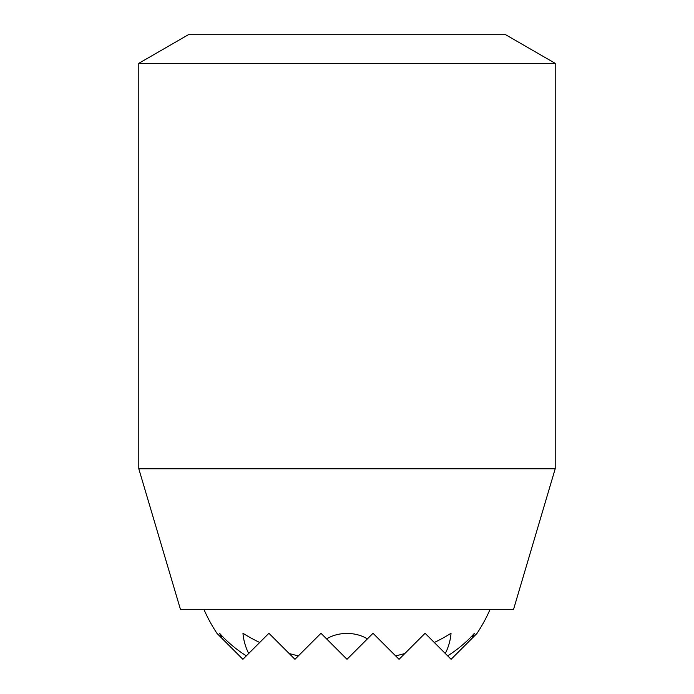 <?xml version="1.0" encoding="UTF-8"?>
<svg xmlns="http://www.w3.org/2000/svg" width="694" height="694" viewBox="0 0 694 694"><rect width="100%" height="100%" fill="white"/><g stroke="black" fill="none" stroke-linecap="round" stroke-linejoin="round"><path stroke-width="1.04" d="M490.111 609.332A156.15 156.15 0 0 1 476.952 633.449L471.478 638.922A134.402 95.035 180 0 0 474.436 633.275A150.199 106.208 180 0 1 447.673 655.873L445.314 653.514A104.195 73.677 180 0 0 451.031 633.275A156.037 110.337 180 0 1 434.288 642.488L425.075 633.275L404.836 653.514A156.037 110.337 180 0 1 395.623 655.873L373.025 633.275L367.378 638.922A30.666 21.688 180 0 0 326.622 638.922L320.975 633.275L298.377 655.873A156.037 110.337 180 0 1 289.164 653.514L268.925 633.275L259.712 642.488A156.037 110.337 180 0 1 242.969 633.275A104.195 73.677 180 0 0 248.686 653.514L246.327 655.873A150.199 106.208 180 0 1 219.564 633.275A134.402 95.035 180 0 0 222.522 638.922L217.048 633.449A156.15 156.15 0 0 1 203.889 609.332M248.686 653.514L259.712 642.488M289.164 653.514L294.95 659.3L298.377 655.873M222.522 638.922L242.9 659.3L246.327 655.873M555.2 468.797L138.8 468.797L180.431 609.332L513.569 609.332L555.2 468.797L555.2 63.328L138.8 63.328L138.8 468.797M555.2 63.328L505.614 34.7L188.386 34.7L138.8 63.328M447.673 655.873L451.1 659.3L471.478 638.922M320.975 633.275L347 659.3L373.025 633.275M395.623 655.873L399.05 659.3L404.836 653.514M434.288 642.488L445.314 653.514"/></g></svg>
